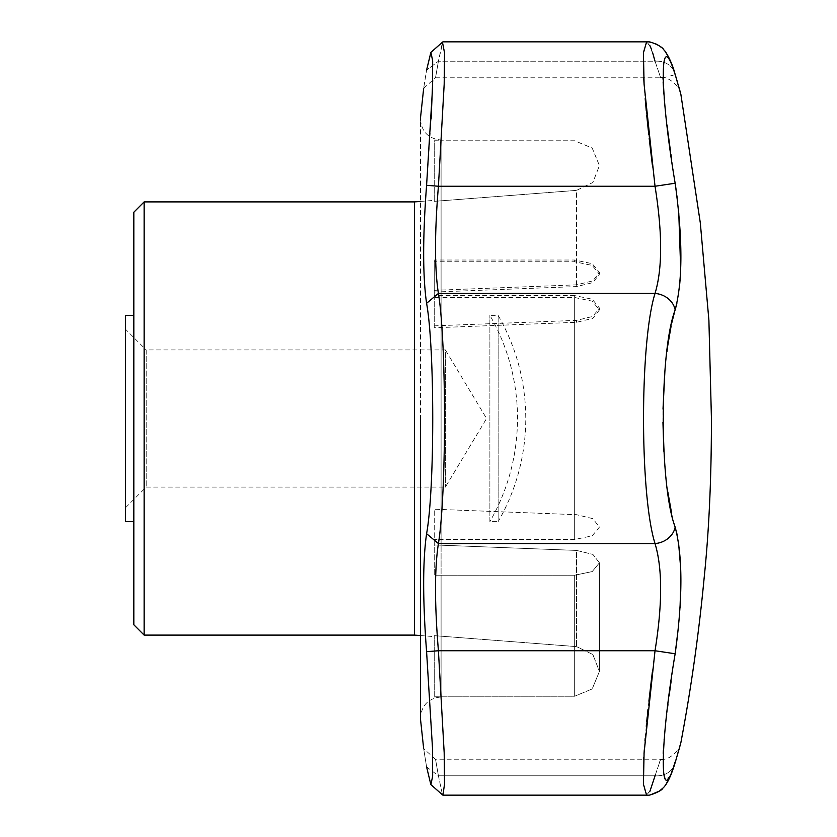 <?xml version="1.0" encoding="UTF-8"?>
<svg xmlns="http://www.w3.org/2000/svg" width="837" height="837" viewBox="0 0 837 837"><rect width="100%" height="100%" fill="white"/><g stroke="black" fill="none" stroke-linecap="round" stroke-linejoin="round"><path stroke-width="0.63" stroke-dasharray="4.18 3.14" d="M434.236 292.061L576.567 286.578L592.847 282.624L599.428 274.191L592.198 265.413L574.674 261.772L434.236 261.772L434.236 327.79L576.567 322.308L592.858 318.342L599.428 309.92L592.198 301.153L574.674 297.501L441.089 297.501L441.089 575.228L574.674 575.228L592.198 571.587L599.428 562.809L592.198 571.587L574.674 575.228L441.089 575.228L441.089 696.227L574.674 696.227L574.674 575.228L574.674 696.227L592.188 688.945L599.428 671.4L592.858 654.534L576.567 646.624L592.868 654.544L599.428 671.4L592.198 688.935L574.674 696.227L441.089 696.227L441.089 696.991L441.089 696.227L434.236 696.227L434.236 696.991L434.236 635.649L576.567 646.624L434.236 635.649L434.236 696.227L441.089 696.227L441.089 575.228L434.236 575.228L434.236 509.21L434.236 575.228L434.236 509.21L576.567 514.692L592.847 518.647L599.428 527.08L592.198 535.847L574.674 539.499L434.236 539.499L441.089 539.499L441.089 575.228L434.236 575.228L434.236 544.939L576.567 550.422L434.236 544.939L434.236 509.21L576.567 514.692L592.847 518.647L599.428 527.08L592.198 535.847L574.674 539.499L441.089 539.499L441.089 260.014L434.236 260.014L434.236 325.855L434.236 260.014M599.428 562.809L592.858 554.387L576.567 550.422L576.567 646.624L576.567 550.422L592.858 554.387L599.428 562.809L599.428 671.4L599.428 562.809M133.826 624.789L133.826 212.211M144.131 635.105L144.131 201.895M125.571 507.693L146.203 487.061L445.378 487.061L486.579 418.5L445.378 349.939L445.378 487.061L445.378 349.939L146.203 349.939L146.203 487.061L146.203 349.939L125.571 329.307L125.571 507.693L125.571 329.307M125.571 521.65L125.571 315.35M574.674 297.501L574.674 539.499L574.674 295.587L592.198 299.227L599.428 307.985L592.847 316.417L576.567 320.372L434.236 325.855M574.674 295.587L434.236 295.587M434.236 290.324L576.567 284.831L592.858 280.866L599.428 272.433L592.198 263.655L574.674 260.014L441.089 260.014L441.089 140.773L434.236 140.773L434.236 201.351L434.236 140.773L441.089 140.773L441.089 140.009L441.089 297.501L434.236 297.501L434.236 261.772M576.567 284.831L576.567 190.376L592.847 182.476L599.428 165.6L592.188 148.055L574.674 140.773L441.089 140.773L574.674 140.773L592.209 148.076L599.428 165.6L592.847 182.466L576.567 190.376L434.236 201.351L576.567 190.376L576.567 286.578M434.236 327.79L434.236 297.501M414.409 635.105L414.409 201.895M655.528 774.371L659.493 762.674M659.692 762.088L660.634 759.222L435.533 759.222M442.909 795.15L444.531 784.154L444.185 752.819L438.421 650.747L426.588 651.699L432.478 747.682L432.677 776.213L430.867 784.614L426.588 766.901L438.421 775.805L442.47 794.826L438.421 775.805C434.57 753.771 434.57 753.771 438.421 775.805C434.57 753.771 434.57 753.771 438.421 775.805L655.026 775.805A20.632 17.671 16.7 0 0 674.779 763.878A20.632 17.671 -163.3 0 1 655.026 775.805C662.506 753.792 662.506 753.792 655.026 775.805L650.412 790.212L646.593 795.15L649.91 791.3M662.988 77.914L675.156 74.639C682.804 100.995 682.804 100.995 675.156 74.639A20.632 17.671 163.3 0 0 674.779 73.122A20.632 17.671 -16.7 0 0 655.026 61.195C662.506 83.208 662.506 83.208 655.026 61.195L438.421 61.195L442.459 42.195M652.368 165.171L655.026 186.253L675.156 183.23L671.692 159.794M670.96 154.604L670.542 151.654M667.999 132.717L667.863 131.639M667.058 125.131L666.712 122.265M666.65 121.742L665.415 110.787M664.955 106.383L664.902 105.849M664.159 97.783L663.867 94.131M663.124 81.984L663.019 79.212M676.84 303.496L679.445 286.934M680.125 279.192L680.68 268.855M678.776 213.016L678.713 212.357M678.661 211.792L677.185 198.107M676.453 192.364L676.066 189.476M675.585 186.128L675.428 185.008M676.568 532.322L672.906 518.856M672.885 518.762L671.692 513.646M667.832 491.915L666.503 481.798M666.503 481.767L665.457 472.078M664.704 463.625L663.856 451.227M662.946 422.329L663.009 409.115M664.923 370.749L666.106 358.654M666.116 358.571L666.911 351.885M671.096 326.189L671.86 322.601M674.695 311.448L675.156 309.91A20.632 17.671 -163.3 0 0 655.026 293.442C639.73 342.04 639.688 494.761 655.026 543.558A20.632 17.671 163.3 0 0 675.156 527.09M678.713 624.643L680.042 607.495M680.889 580.229L680.68 568.229M678.608 543.328L677.217 535.261M677.457 754.555L669.83 776.276L665.635 779.55L663.27 771.714L663.197 753.321M663.364 750.203L663.856 743.005M663.856 742.921L664.086 740.138M664.139 739.531L665.373 726.568M665.405 726.286L666.639 715.342M666.712 714.662L667.738 706.386M667.999 704.283L669.014 696.562M671.075 681.58L672.121 674.245M672.121 674.214L675.156 653.77L655.026 650.747L652.274 672.571M680.607 743.528L680.031 745.547M679.853 746.185L678.692 750.266M671.107 774.539L674.779 763.878A20.632 17.671 16.7 0 0 675.156 762.361M649.815 45.512L646.593 41.85L650.401 46.778L655.026 61.195L438.421 61.195C434.57 83.229 434.57 83.229 438.421 61.195C434.57 83.229 434.57 83.229 438.421 61.195L426.588 70.099C422.695 94.372 422.695 94.372 426.588 70.099L438.421 61.195L442.909 41.85L646.593 41.85L643.548 51.109L643.705 77.778M648.895 701.207L647.995 709.368M647.482 714.202L647.21 716.807M646.719 721.745L646.373 725.26M646.269 726.307L645.181 738.36M645.003 740.4L644.291 749.711M644.04 753.572L643.799 757.548M643.705 759.222L643.548 785.88L646.593 795.15L650.611 794.773M671.672 63.884L674.779 73.122A20.632 17.671 163.3 0 0 655.026 61.195L659.441 74.148M680.491 92.802C680.795 89.235 670.144 75.843 660.634 77.778L659.493 74.326M431.149 118.791L426.588 185.301C422.695 236.766 422.695 276.105 426.588 303.297C434.79 348.077 434.79 488.892 426.588 533.703L438.421 543.558L655.026 543.558C662.506 568.208 662.506 603.948 655.026 650.747L438.421 650.747C434.57 604 434.57 568.271 438.421 543.558C446.539 494.583 446.539 342.438 438.421 293.442C434.57 268.729 434.57 233 438.421 186.253L444.185 84.192L444.531 52.857L442.909 41.85M652.693 53.003L651.908 50.628M651.772 50.251L651.322 49.017M644.103 84.443L645.181 98.64M646.258 110.63L646.719 115.286M648.738 134.401L649.198 138.44M426.588 185.301L438.421 186.253L655.026 186.253C662.506 232.927 662.506 268.656 655.026 293.442L438.421 293.442L426.588 303.297M426.588 533.703C422.695 560.895 422.695 600.234 426.588 651.699M426.588 766.901C422.695 742.628 422.695 742.628 426.588 766.901L438.421 775.805L655.026 775.805M133.826 418.5L133.826 521.65L133.826 418.5M430.877 52.396L432.562 58.642L432.729 80.216M489.886 521.65L489.886 315.35L489.886 521.65C508.143 489.687 517.35 455.307 517.517 418.5A206.289 206.289 0 0 0 489.886 315.35L498.13 315.35C516.387 347.313 525.605 381.693 525.772 418.5A206.289 206.289 0 0 1 498.13 521.65L498.13 315.35L498.13 521.65L489.886 521.65M576.567 322.308L576.567 320.372M574.674 260.014L574.674 261.772M420.561 719.705L420.561 117.295M599.428 309.92L599.428 307.985M599.428 272.433L599.428 274.191M420.456 635.565L434.236 636.622M420.456 201.435L434.236 200.378M434.236 696.991L441.089 696.991C428.554 698.215 421.681 705.089 420.456 717.623L420.456 119.377C421.681 131.911 428.554 138.785 441.089 140.009L434.236 140.009M430.877 784.604L442.689 795.004M675.302 762.151L675.898 760.153M676.286 758.845L677.112 755.989M677.782 753.698L678.19 752.275M678.388 751.574L678.755 750.297M679.1 749.094L680.46 744.292M680.491 744.198C680.774 747.818 670.134 761.147 660.634 759.222M665.677 784.813L664.107 786.801M663.772 787.178L662.925 788.088M677.782 83.302L678.64 86.284M435.533 77.778L660.634 77.778M646.614 41.85L648.738 41.955M650.987 42.3L655.612 43.786M659.232 45.805L660.456 46.705M661.314 47.406L664.976 51.256M435.502 759.253L423.668 748.696M423.668 88.303L435.502 77.747"/><path stroke-width="1.26" d="M133.826 418.5L133.826 624.789L144.131 635.105L144.131 201.895L133.826 212.211L133.826 418.5M133.826 315.35L125.571 315.35L125.571 521.65L133.826 521.65M420.456 201.435L414.409 201.895L414.409 635.105L420.456 635.565M442.459 42.195L444.531 52.846L444.185 84.181L438.421 186.253C434.56 233 434.56 268.729 438.421 293.442C446.539 342.417 446.539 494.562 438.421 543.558C434.56 568.271 434.56 604 438.421 650.747L444.185 752.808L444.531 784.143L442.909 795.15L646.593 795.15L643.423 784.154L644.092 752.766L655.026 650.747C662.506 604.073 662.506 568.344 655.026 543.558C639.73 494.96 639.688 342.239 655.026 293.442C662.506 268.792 662.506 233.052 655.026 186.253L644.092 84.275L643.423 52.867L646.614 41.85M649.91 791.3L655.528 774.371M659.493 762.674L659.692 762.088M442.909 795.15L646.593 795.15C648.1 796.698 662.569 790.515 662.506 788.506C666.681 784.949 670.772 776.736 674.779 763.878A20.632 17.671 -163.3 0 0 675.156 762.361C682.804 736.005 682.804 736.005 675.156 762.361C659.315 813.962 659.368 746.73 675.156 653.77L678.713 624.643M426.588 766.901C422.695 742.628 422.695 742.628 426.588 766.901L430.867 784.614L432.666 776.223L432.478 747.755L426.588 651.699L438.421 650.747L655.026 650.747L675.156 653.77C682.804 598.329 682.804 556.103 675.156 527.09A20.632 17.671 163.3 0 1 655.026 543.558L438.421 543.558L426.588 533.703C434.79 488.913 434.79 348.108 426.588 303.297L438.421 293.442L655.026 293.442A20.632 17.671 -163.3 0 1 675.156 309.91C659.368 351.373 659.315 485.45 675.156 527.09M675.197 74.765L675.156 74.639C682.804 100.995 682.804 100.995 675.156 74.639C659.368 23.143 659.315 89.988 675.156 183.23C682.804 238.597 682.804 280.824 675.156 309.91L676.84 303.496M671.692 159.794L670.96 154.604M670.542 151.654L667.999 132.717M667.863 131.639L667.058 125.131M666.712 122.265L666.65 121.742M665.415 110.787L664.955 106.383M664.902 105.849L664.159 97.783M663.867 94.131L663.124 81.984M663.019 79.212L662.988 77.914M679.518 286.285L680.042 280.353M680.68 268.855L678.776 213.016M678.713 212.357L678.661 211.792M677.185 198.107L676.882 195.68M676.578 193.326L676.453 192.364M676.066 189.476L675.585 186.128M675.428 185.008L675.156 183.23L655.026 186.253L438.421 186.253L426.588 185.301L432.478 89.318L432.677 60.787L430.867 52.386L426.588 70.099C422.695 94.372 422.695 94.372 426.588 70.099L430.909 52.354M671.692 513.646L667.832 491.915M665.457 472.078L664.704 463.625M663.856 451.227L662.946 422.329M663.009 409.115L664.923 370.749M666.911 351.885L667.832 345.095M667.832 345.074L671.096 326.189M671.86 322.601L674.695 311.448M680.042 607.495L680.889 580.229M680.68 568.229L678.608 543.328M677.217 535.261L676.568 532.322M663.197 753.321L663.364 750.203M664.086 740.138L664.139 739.531M666.639 715.342L666.712 714.662M667.738 706.386L667.957 704.66M669.087 695.976L671.075 681.58M680.46 744.292L680.607 743.528M680.031 745.547L679.853 746.185M678.65 750.423L677.457 754.555M680.889 742.534C691.132 688.296 698.895 633.358 704.168 577.718C709.033 530.71 711.45 477.634 711.429 418.5L708.897 320.278L700.318 222.945L680.889 94.466L674.779 73.122C671.734 61.436 665.415 50.754 663.793 49.843C662.193 45.868 648.11 40.438 646.593 41.85L442.909 41.85M675.156 74.639A20.632 17.671 -16.7 0 0 674.779 73.122L677.782 83.302M652.274 672.571L648.895 701.207M647.995 709.368L647.482 714.202M647.21 716.807L646.719 721.745M646.373 725.26L646.269 726.307M645.181 738.36L645.003 740.4M644.291 749.711L644.04 753.572M643.799 757.548L643.705 759.222M655.026 61.195L652.839 53.463M651.322 49.017L650.516 47.029M650.339 46.61L649.815 45.512M643.705 77.778L644.103 84.443M645.181 98.64L646.258 110.63M646.719 115.286L648.738 134.401M649.198 138.44L652.305 164.617M426.588 303.297C422.695 276.105 422.695 236.766 426.588 185.301M432.729 80.216L431.149 118.791M426.588 651.699C422.695 600.234 422.695 560.895 426.588 533.703M420.561 418.5L420.561 719.705L420.561 418.5M414.409 201.895L144.131 201.895M414.409 635.105L144.131 635.105M680.491 744.198L675.302 762.151M675.898 760.153L676.286 758.845M677.112 755.989L677.782 753.698M678.19 752.275L678.388 751.574M678.755 750.297L679.1 749.094M671.107 774.539L666.116 784.196M662.925 788.088L659.368 791.101L650.611 794.773M678.64 86.284L680.408 92.499M648.738 41.955L650.987 42.3M655.612 43.786L659.232 45.805M660.456 46.705L661.314 47.406M664.976 51.256L668.47 56.728L671.672 63.884M430.877 52.396L442.689 41.996L430.867 52.386M423.668 88.303L420.561 117.295M420.561 719.705L423.668 748.696M442.679 795.004L430.867 784.614"/></g></svg>
